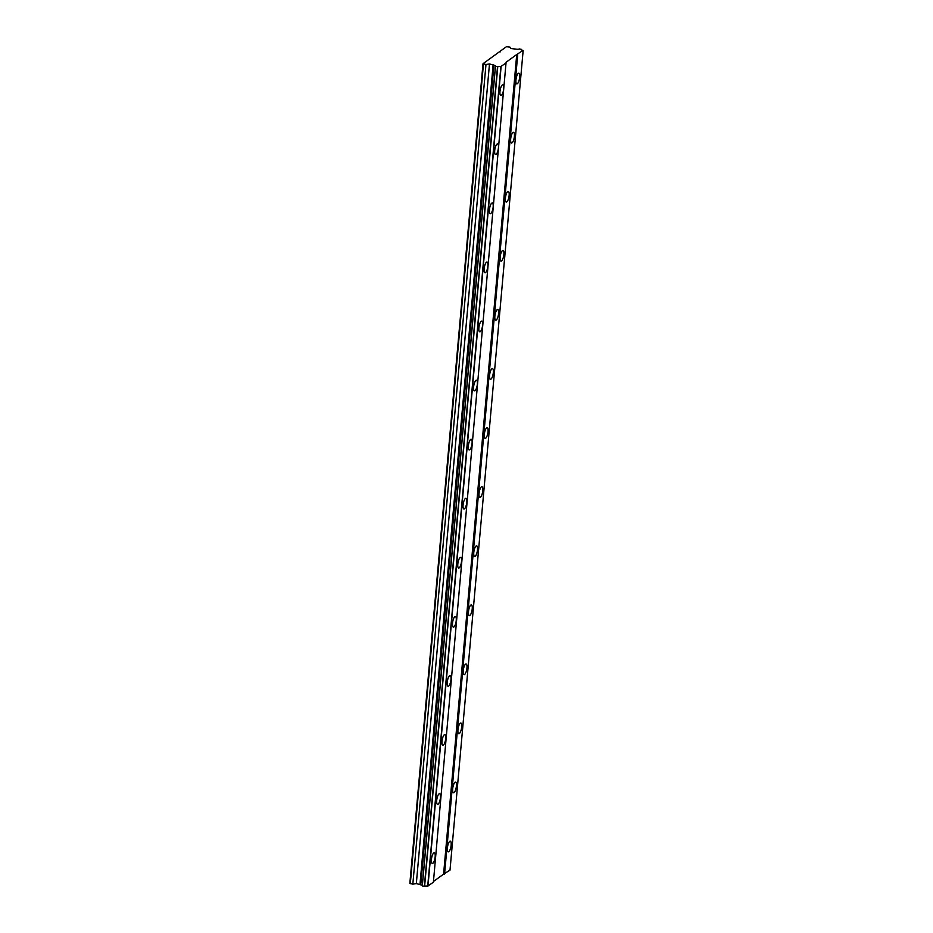 <?xml version="1.0" encoding="UTF-8"?>
<svg xmlns="http://www.w3.org/2000/svg" width="933" height="933" viewBox="0 0 933 933"><rect width="100%" height="100%" fill="white"/><g stroke="black" fill="none" stroke-linecap="round" stroke-linejoin="round"><path stroke-width="1.4" d="M503.703 88.81A5.435 1.656 100.8 0 0 502.852 84.833A5.435 1.656 100.8 0 0 499.971 91.516A5.435 1.656 100.8 0 0 500.823 95.493A5.435 1.656 100.8 0 0 503.703 88.81M435.163 856.751A5.435 1.656 100.8 0 0 434.311 852.774A5.435 1.656 100.8 0 0 431.431 859.456A5.435 1.656 100.8 0 0 432.282 863.445A5.435 1.656 100.8 0 0 435.163 856.751M440.434 797.68A5.435 1.656 100.8 0 0 439.583 793.703A5.435 1.656 100.8 0 0 436.714 800.386A5.435 1.656 100.8 0 0 437.554 804.374A5.435 1.656 100.8 0 0 440.434 797.68M445.706 738.609A5.435 1.656 100.8 0 0 444.854 734.633A5.435 1.656 100.8 0 0 441.985 741.315A5.435 1.656 100.8 0 0 442.825 745.292A5.435 1.656 100.8 0 0 445.706 738.609M450.977 679.539A5.435 1.656 100.8 0 0 450.126 675.562A5.435 1.656 100.8 0 0 447.257 682.245A5.435 1.656 100.8 0 0 448.097 686.221A5.435 1.656 100.8 0 0 450.977 679.539M456.249 620.468A5.435 1.656 100.8 0 0 455.409 616.48A5.435 1.656 100.8 0 0 452.528 623.174A5.435 1.656 100.8 0 0 453.38 627.151A5.435 1.656 100.8 0 0 456.249 620.468M461.52 561.398A5.435 1.656 100.8 0 0 460.68 557.409A5.435 1.656 100.8 0 0 457.8 564.103A5.435 1.656 100.8 0 0 458.651 568.08A5.435 1.656 100.8 0 0 461.52 561.398M466.792 502.316A5.435 1.656 100.8 0 0 465.952 498.339A5.435 1.656 100.8 0 0 463.071 505.021A5.435 1.656 100.8 0 0 463.923 509.01A5.435 1.656 100.8 0 0 466.792 502.316M472.075 443.245A5.435 1.656 100.8 0 0 471.223 439.268A5.435 1.656 100.8 0 0 468.343 445.951A5.435 1.656 100.8 0 0 469.194 449.939A5.435 1.656 100.8 0 0 472.075 443.245M477.346 384.174A5.435 1.656 100.8 0 0 476.495 380.197A5.435 1.656 100.8 0 0 473.614 386.88A5.435 1.656 100.8 0 0 474.465 390.857A5.435 1.656 100.8 0 0 477.346 384.174M482.618 325.104A5.435 1.656 100.8 0 0 481.766 321.115A5.435 1.656 100.8 0 0 478.886 327.81A5.435 1.656 100.8 0 0 479.737 331.786A5.435 1.656 100.8 0 0 482.618 325.104M487.889 266.033A5.435 1.656 100.8 0 0 487.038 262.045A5.435 1.656 100.8 0 0 484.157 268.739A5.435 1.656 100.8 0 0 485.008 272.716A5.435 1.656 100.8 0 0 487.889 266.033M493.16 206.951A5.435 1.656 100.8 0 0 492.309 202.974A5.435 1.656 100.8 0 0 489.428 209.657A5.435 1.656 100.8 0 0 490.28 213.645A5.435 1.656 100.8 0 0 493.16 206.951M498.432 147.88A5.435 1.656 100.8 0 0 497.581 143.904A5.435 1.656 100.8 0 0 494.7 150.586A5.435 1.656 100.8 0 0 495.551 154.575A5.435 1.656 100.8 0 0 498.432 147.88M519.681 77.217A5.435 1.656 100.8 0 0 518.83 73.229A5.435 1.656 100.8 0 0 515.949 79.923A5.435 1.656 100.8 0 0 516.8 83.9A5.435 1.656 100.8 0 0 519.681 77.217M451.14 845.158A5.435 1.656 100.8 0 0 450.289 841.181A5.435 1.656 100.8 0 0 447.408 847.864A5.435 1.656 100.8 0 0 448.26 851.852A5.435 1.656 100.8 0 0 451.14 845.158M456.412 786.087A5.435 1.656 100.8 0 0 455.561 782.111A5.435 1.656 100.8 0 0 452.692 788.793A5.435 1.656 100.8 0 0 453.531 792.77A5.435 1.656 100.8 0 0 456.412 786.087M461.683 727.017A5.435 1.656 100.8 0 0 460.832 723.028A5.435 1.656 100.8 0 0 457.963 729.723A5.435 1.656 100.8 0 0 458.803 733.7A5.435 1.656 100.8 0 0 461.683 727.017M466.955 667.946A5.435 1.656 100.8 0 0 466.103 663.958A5.435 1.656 100.8 0 0 463.234 670.652A5.435 1.656 100.8 0 0 464.074 674.629A5.435 1.656 100.8 0 0 466.955 667.946M472.226 608.864A5.435 1.656 100.8 0 0 471.387 604.887A5.435 1.656 100.8 0 0 468.506 611.57A5.435 1.656 100.8 0 0 469.357 615.558A5.435 1.656 100.8 0 0 472.226 608.864M477.498 549.794A5.435 1.656 100.8 0 0 476.658 545.817A5.435 1.656 100.8 0 0 473.777 552.499A5.435 1.656 100.8 0 0 474.629 556.488A5.435 1.656 100.8 0 0 477.498 549.794M482.769 490.723A5.435 1.656 100.8 0 0 481.929 486.746A5.435 1.656 100.8 0 0 479.049 493.429A5.435 1.656 100.8 0 0 479.9 497.406A5.435 1.656 100.8 0 0 482.769 490.723M488.052 431.652A5.435 1.656 100.8 0 0 487.201 427.676A5.435 1.656 100.8 0 0 484.32 434.358A5.435 1.656 100.8 0 0 485.172 438.335A5.435 1.656 100.8 0 0 488.052 431.652M493.324 372.582A5.435 1.656 100.8 0 0 492.472 368.593A5.435 1.656 100.8 0 0 489.592 375.288A5.435 1.656 100.8 0 0 490.443 379.264A5.435 1.656 100.8 0 0 493.324 372.582M498.595 313.511A5.435 1.656 100.8 0 0 497.744 309.523A5.435 1.656 100.8 0 0 494.863 316.217A5.435 1.656 100.8 0 0 495.715 320.194A5.435 1.656 100.8 0 0 498.595 313.511M503.867 254.429A5.435 1.656 100.8 0 0 503.015 250.452A5.435 1.656 100.8 0 0 500.135 257.135A5.435 1.656 100.8 0 0 500.986 261.123A5.435 1.656 100.8 0 0 503.867 254.429M509.138 195.359A5.435 1.656 100.8 0 0 508.287 191.382A5.435 1.656 100.8 0 0 505.406 198.064A5.435 1.656 100.8 0 0 506.257 202.041A5.435 1.656 100.8 0 0 509.138 195.359M514.41 136.288A5.435 1.656 100.8 0 0 513.558 132.311A5.435 1.656 100.8 0 0 510.678 138.994A5.435 1.656 100.8 0 0 511.529 142.971A5.435 1.656 100.8 0 0 514.41 136.288M516.73 54.522L523.028 50.44A2.554 0.758 5.1 0 1 521.477 49.601A2.554 0.758 5.1 0 1 521.594 49.402L519.273 48.948A2.554 0.758 5.1 0 1 516.077 49.122L510.724 48.516L509.943 47.128L506.432 46.708L483.002 63.712L485.976 64.517L489.475 63.945L493.919 65.205A2.554 0.758 5.1 0 1 495.528 66.056A2.554 0.758 5.1 0 1 495.4 66.266L497.767 66.698A2.554 0.758 5.1 0 1 500.869 66.523L427.711 886.163L433.39 882.21L506.083 62.243L516.73 54.522L443.583 874.151L433.448 881.498M500.869 66.523L506.537 62.581M427.711 886.163A2.554 0.758 5.1 0 0 424.608 886.338L422.252 885.907L495.4 66.266M422.287 885.464A2.554 0.758 5.1 0 0 420.771 884.846L416.328 883.574L412.829 884.157L409.855 883.341L483.002 63.712M523.145 50.534L449.998 870.162L443.583 874.151M517.722 54.464L444.575 874.093M422.322 885.965L495.481 66.325M497.511 66.721L424.363 886.35M424.608 886.338L497.767 66.698M427.967 886.152L501.114 66.511M500.31 51.152L500.251 51.863M410.31 883.679L483.457 64.039M485.976 64.517L412.829 884.157M489.475 63.945L416.328 883.574M493.137 64.645L419.99 884.274M493.919 65.205L420.771 884.846"/></g></svg>
